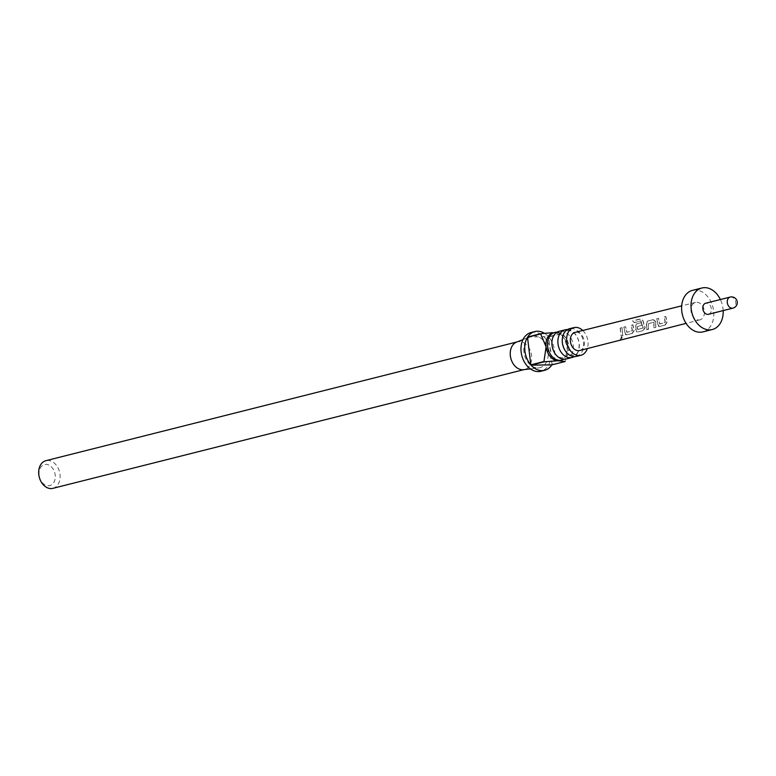 <?xml version="1.0" encoding="UTF-8"?>
<svg xmlns="http://www.w3.org/2000/svg" width="776" height="776" viewBox="0 0 776 776"><rect width="100%" height="100%" fill="white"/><g stroke="black" fill="none" stroke-linecap="round" stroke-linejoin="round"><path stroke-width="0.58" stroke-dasharray="3.88 2.91" d="M620.179 339.374C622.119 338.375 622.614 337.618 621.673 337.085L620.034 339.141C621.954 338.171 622.43 337.434 621.479 336.93L620.034 339.141M622.1 337.162L621.479 336.93L622.1 337.162M566.111 359.007A14.269 10.476 75.9 0 0 573.231 345.048A14.269 10.476 75.9 0 0 559.137 331.333M576.452 356.407A14.269 10.476 75.9 0 0 583.571 342.439A14.269 10.476 75.9 0 0 569.477 328.723M557.032 332.206A14.269 10.476 -104.1 0 1 568.866 346.144A14.269 10.476 -104.1 0 1 563.851 359.24M567.372 329.596A14.269 10.476 -104.1 0 1 579.206 343.535A14.269 10.476 -104.1 0 1 574.192 356.63M553.191 332.836A14.269 10.476 -104.1 0 1 555.005 332.594A14.269 10.476 -104.1 0 1 567.285 346.542L565.17 361.276L552.008 364.594A19.982 14.657 75.9 0 0 554.607 350.752A19.982 14.657 75.9 0 0 548.719 337.017L561.882 333.699L567.285 346.542A14.269 10.476 -104.1 0 1 560.165 360.51M531.114 332.506A19.982 14.657 -104.1 0 1 550.844 351.703A19.982 14.657 -104.1 0 1 540.882 371.258M555.005 332.594L561.63 333.418L548.467 336.735A19.982 14.657 75.9 0 0 544.422 333.311M516.525 342.138A14.269 10.476 -104.1 0 1 517.466 341.838A14.269 10.476 -104.1 0 1 531.56 355.544A14.269 10.476 -104.1 0 1 524.44 369.512A14.269 10.476 -104.1 0 1 523.47 369.686M523.907 352.023A16.267 11.941 -104.1 0 1 530.949 336.454A16.267 11.941 -104.1 0 1 548.089 351.741A16.267 11.941 -104.1 0 1 538.864 367.863A16.267 11.941 -104.1 0 1 523.907 352.023M582.757 330.469A14.269 10.476 -104.1 0 1 587.965 341.333A14.269 10.476 -104.1 0 1 587.325 348.579M39.091 475.174A10.845 7.954 -104.1 0 1 45.871 464.378A10.845 7.954 -104.1 0 1 55.203 474.98A10.845 7.954 -104.1 0 1 48.422 485.766A10.845 7.954 -104.1 0 1 39.091 475.174M52.894 488.346A14.269 10.476 75.9 0 0 60.004 474.378A14.269 10.476 75.9 0 0 45.92 460.672M656.787 318.742L658.067 324.591L659.299 326.531L665.207 325.037L667.127 322.302L665.847 316.453L664.159 316.88L665.449 322.38L659.872 323.961L658.475 318.315L656.612 318.868L658.067 324.591M657.854 324.543L659.096 326.405L658.339 326.25L659.299 326.531L665.207 325.037M653.305 319.625L647.397 321.118L646.689 323.825L646.757 329.703L648.445 329.276L648.464 323.728L652.461 322.535L653.993 322.156L654.12 327.841L655.807 327.414L655.749 321.536L653.305 319.625L647.397 321.118M632.644 320.827L634.215 322.506L640.889 320.818L643.314 327.976L637.746 329.567L637.3 326.55L642.179 325.144L641.267 322.67L636.427 323.902L635.719 326.609L636.126 330.149L637.358 332.079L643.265 330.586L645.186 327.86L642.78 320.178L639.725 319.043L632.644 320.827L634.215 322.506M634.07 322.68L640.753 320.992L643.1 327.938L637.533 329.519L637.096 326.589L641.975 325.192L641.092 322.797L636.252 324.029L635.515 326.657L635.913 330.101L637.154 331.953L636.388 331.798L637.358 332.079L643.265 330.586M623.894 327.084L625.155 332.933L626.387 334.863L632.294 333.36L634.215 330.634L632.944 324.785L631.257 325.212L632.527 330.712L626.96 332.303L625.572 326.657L623.71 327.21L625.155 332.933M624.932 332.885L626.183 334.728L625.417 334.582L626.387 334.863L632.294 333.36M620.296 327.996L621.207 336.173L622.895 335.746L621.974 327.569L620.111 328.122L621.207 336.173M698.749 319.993A8.992 6.596 75.9 0 0 699.903 319.848A8.992 6.596 75.9 0 0 704.259 310.274A8.992 6.596 75.9 0 0 696.635 302.271A8.992 6.596 75.9 0 0 695.509 302.407A8.992 6.596 75.9 0 0 691.135 311.971A8.992 6.596 75.9 0 0 698.749 319.993M579.662 350.529A9.361 6.868 75.9 0 0 584.192 340.567A9.361 6.868 75.9 0 0 576.267 332.225A9.361 6.868 75.9 0 0 575.094 332.38M702.93 331.885A21.408 15.704 75.9 0 0 713.328 309.11A21.408 15.704 75.9 0 0 695.18 290.02A21.408 15.704 75.9 0 0 692.464 290.379M723.174 310.594A21.408 15.704 75.9 0 0 720.38 299.526M708.488 314.299A5.704 4.19 75.9 0 0 711.262 308.227A5.704 4.19 75.9 0 0 706.422 303.135A5.704 4.19 75.9 0 0 705.704 303.232M527.69 336.988L548.467 336.735M552.008 364.594L548.719 337.017M621.004 336.047L622.895 335.746M622.692 335.62L621.974 327.569M621.799 327.695L620.111 328.122M632.091 333.234L633.992 330.586L632.77 324.911L631.082 325.338L632.314 330.673L626.746 332.254L625.572 326.657M625.398 326.783L623.71 327.21M643.062 330.46L644.972 327.802L642.635 320.362L639.725 319.043M639.637 319.275L632.547 321.06M647.223 321.245L646.689 323.825M646.486 323.883L646.544 329.577L648.232 329.15L648.261 323.776L652.257 322.583L653.79 322.205L653.916 327.714L655.604 327.288L655.749 321.536M655.545 321.594L653.13 319.751M665.003 324.911L666.914 322.244L665.672 316.579L663.984 317.006L665.236 322.331L659.658 323.912L658.475 318.315M658.3 318.441L656.612 318.868M730.148 297.072A5.704 4.19 -104.1 0 1 730.866 296.975A5.704 4.19 -104.1 0 1 735.706 302.068A5.704 4.19 -104.1 0 1 732.932 308.14M552.075 345.368C552.008 336.328 554.568 334.194 557.343 333.408C557.818 331.973 567.033 334.272 568.808 346.077C568.876 355.117 566.315 357.241 563.541 358.037L559.166 357.319C556.285 356.407 553.918 352.43 552.075 345.368M562.416 342.759C562.348 333.719 564.909 331.595 567.683 330.799C568.158 329.363 577.373 331.662 579.148 343.467C579.226 352.508 576.665 354.642 573.891 355.427L569.516 354.71C566.625 353.808 564.259 349.821 562.416 342.759M523.005 339.587L530.949 336.454M699.903 319.848L686.091 323.369M695.509 302.407L681.677 305.851M530.377 368.872L538.864 367.863"/><path stroke-width="1.16" d="M565.112 329.829L559.137 331.333A14.269 10.476 75.9 0 0 552.017 345.301A14.269 10.476 75.9 0 0 566.111 359.007L572.087 357.503A14.269 10.476 -104.1 0 1 557.992 343.787A14.269 10.476 -104.1 0 1 565.112 329.829A14.269 10.476 -104.1 0 1 567.372 329.596M573.871 327.618L569.477 328.723A14.269 10.476 75.9 0 0 562.357 342.691A14.269 10.476 75.9 0 0 576.452 356.407L580.855 355.292A14.269 10.476 -104.1 0 1 566.761 341.585A14.269 10.476 -104.1 0 1 573.871 327.618A14.269 10.476 -104.1 0 1 582.757 330.469M563.851 359.24A14.269 10.476 -104.1 0 1 561.746 360.113A14.269 10.476 -104.1 0 1 547.652 346.397A14.269 10.476 -104.1 0 1 554.772 332.438A14.269 10.476 -104.1 0 1 557.032 332.206M574.192 356.63A14.269 10.476 -104.1 0 1 572.087 357.503M561.746 360.113L560.165 360.51A14.269 10.476 -104.1 0 1 558.361 360.743L544.209 361.81L531.046 365.127A19.982 14.657 75.9 0 0 544.645 370.307L540.882 371.258A19.982 14.657 -104.1 0 1 521.152 352.061A19.982 14.657 -104.1 0 1 531.114 332.506L534.877 331.565A19.982 14.657 75.9 0 0 527.69 336.988L540.853 333.67L552.599 332.671M565.17 361.276A19.982 14.657 -104.1 0 1 564.986 361.567L558.361 360.743A14.269 10.476 -104.1 0 1 546.081 346.794L540.668 333.952L527.515 337.269A19.982 14.657 75.9 0 0 524.915 351.111A19.982 14.657 75.9 0 0 530.803 364.846L543.957 361.529L546.081 346.794A14.269 10.476 -104.1 0 1 553.191 332.836L554.772 332.438M544.422 333.311A19.982 14.657 75.9 0 0 534.877 331.565M530.377 368.872L523.47 369.686A14.269 10.476 -104.1 0 1 510.356 355.796A14.269 10.476 -104.1 0 1 516.525 342.138L523.005 339.587M516.991 341.954L45.92 460.672A14.269 10.476 75.9 0 0 38.8 474.631A14.269 10.476 75.9 0 0 52.894 488.346L523.965 369.628M681.677 305.851L575.094 332.38A9.361 6.868 75.9 0 0 570.525 342.332A9.361 6.868 75.9 0 0 578.46 350.684A9.361 6.868 75.9 0 0 579.662 350.529L686.091 323.369M720.38 299.526A21.408 15.704 75.9 0 0 704.579 287.654A21.408 15.704 75.9 0 0 701.863 288.003L692.464 290.379A21.408 15.704 75.9 0 0 682.065 313.155A21.408 15.704 75.9 0 0 700.214 332.244A21.408 15.704 75.9 0 0 702.93 331.885L712.329 329.519A21.408 15.704 75.9 0 0 723.174 310.594M701.863 288.003A21.408 15.704 75.9 0 0 691.474 310.788A21.408 15.704 75.9 0 0 709.613 329.868A21.408 15.704 75.9 0 0 712.329 329.519M707.77 314.396A5.704 4.19 75.9 0 0 708.488 314.299L732.932 308.14A5.704 4.19 -104.1 0 1 732.214 308.227A5.704 4.19 -104.1 0 1 727.374 303.144A5.704 4.19 -104.1 0 1 730.148 297.072L705.704 303.232A5.704 4.19 75.9 0 0 702.93 309.304A5.704 4.19 75.9 0 0 707.77 314.396M587.325 348.579A14.269 10.476 -104.1 0 1 580.855 355.292M544.645 370.307A19.982 14.657 75.9 0 0 551.823 364.885L564.986 361.567M531.046 365.127L551.823 364.885M530.803 364.846L527.515 337.269M732.932 308.14A5.704 5.704 0 0 0 731.467 296.898A5.704 5.704 0 0 0 730.148 297.072"/></g></svg>

